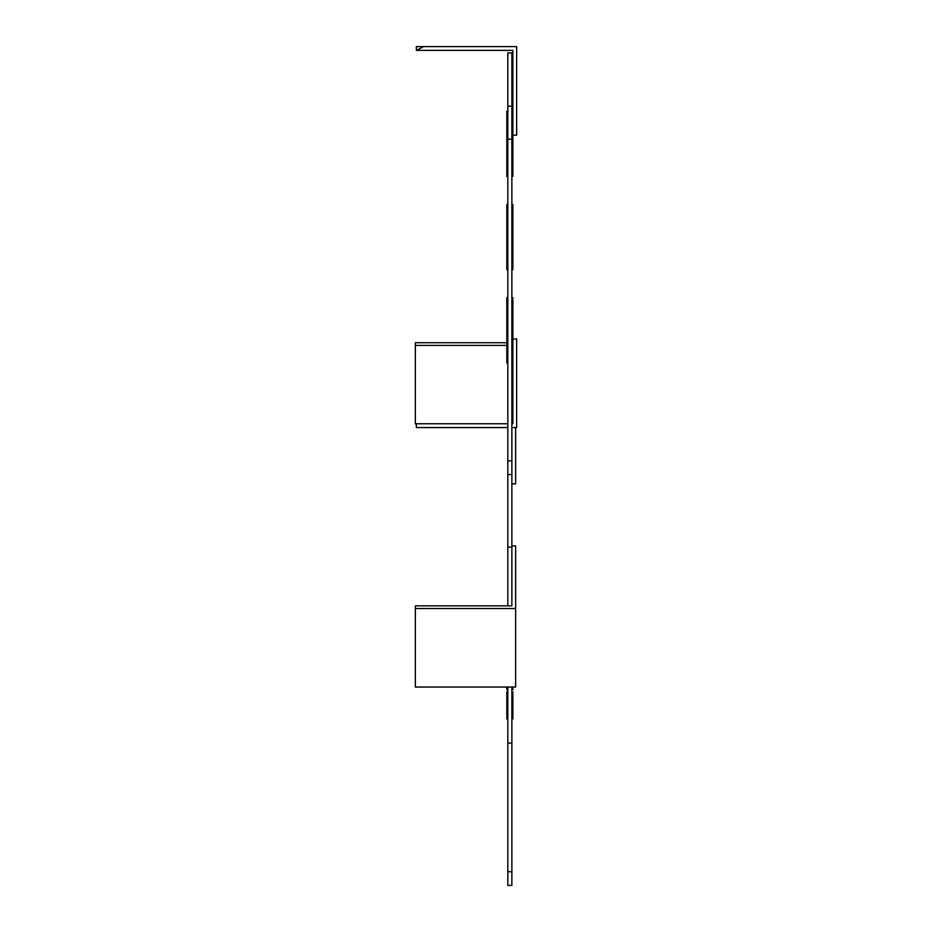 <?xml version="1.0" encoding="UTF-8"?>
<svg xmlns="http://www.w3.org/2000/svg" width="932" height="932" viewBox="0 0 932 932"><rect width="100%" height="100%" fill="white"/><g stroke="black" fill="none" stroke-linecap="round" stroke-linejoin="round"><path stroke-width="1.4" d="M512.868 269.709L512.868 204.434L512.868 269.709M512.868 362.956L512.868 297.681L512.868 362.956M512.868 176.463L512.868 111.188L512.868 176.463M512.868 718.922L512.868 691.882L512.868 718.922M512.868 687.035L512.868 689.622L512.868 687.035M506.822 269.709L506.822 204.434L506.822 269.709M506.822 362.956L506.822 297.681L506.822 362.956M506.822 176.463L506.822 111.188L506.822 176.463M506.822 718.922L506.822 691.882L506.822 718.922M506.822 687.035L506.822 689.622L506.822 687.035M511.866 52.903L507.823 52.903L507.823 460.886L511.866 460.886L511.866 52.903M511.866 743.06L507.823 743.06L507.823 885.4L511.866 885.4L511.866 687.035M507.823 743.06L507.823 687.035M507.823 605.858L507.823 460.886M507.823 474.539L511.866 474.539L511.866 460.886M511.866 474.539L511.866 547.154L507.823 547.154M511.866 545.907L515.652 545.907L515.652 687.035L415.346 687.035L415.346 605.858L511.866 605.858L511.866 547.154M507.823 139.183L511.866 139.183M507.823 106.213L511.866 106.213M507.823 871.746L511.866 871.746M416.348 46.6L423.641 46.6L416.348 50.386L416.348 46.6M423.641 46.6L516.654 46.6L516.654 135.163L512.868 135.163L512.868 50.386L416.348 50.386M511.866 427.543L516.654 427.543L516.654 338.98L512.868 338.98L512.868 423.757L511.866 423.757M507.823 427.543L416.348 427.543L416.348 423.757L507.823 423.757M415.346 608.526L515.652 608.526M511.866 483.859L515.652 483.859L515.652 427.543M511.866 405.362L512.868 405.362M507.823 345.411L415.346 345.411L415.346 423.909L416.348 423.909M415.346 345.411L415.346 342.731L507.823 342.731M511.866 342.731L512.868 342.731"/></g></svg>
